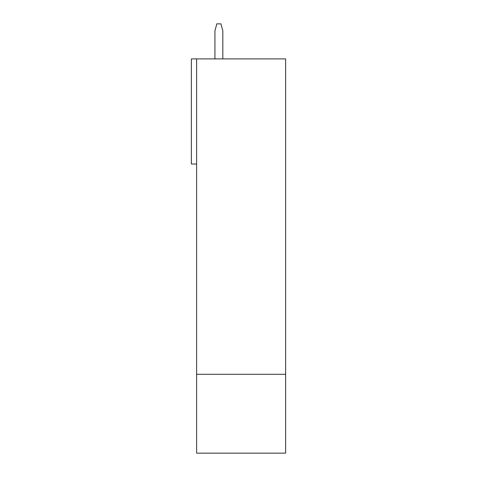 <?xml version="1.0" encoding="UTF-8"?>
<svg xmlns="http://www.w3.org/2000/svg" width="477" height="477" viewBox="0 0 477 477"><rect width="100%" height="100%" fill="white"/><g stroke="black" fill="none" stroke-linecap="round" stroke-linejoin="round"><path stroke-width="0.72" d="M285.634 374.302L285.634 453.15L196.619 453.15L196.619 58.898L285.634 58.898L285.634 374.302L196.619 374.302M196.619 164.028L191.366 164.028L191.366 58.898L196.619 58.898M222.819 58.898L222.819 30.862L220.94 23.85L216.808 23.85L214.93 30.862L214.93 58.898"/></g></svg>
